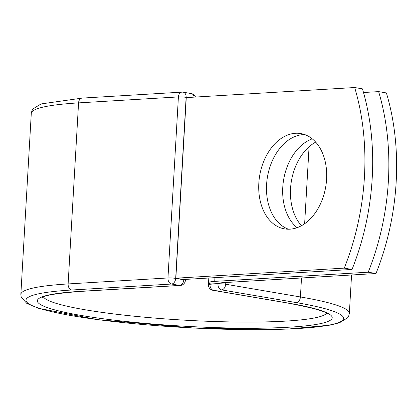 <?xml version="1.0" encoding="UTF-8"?>
<svg xmlns="http://www.w3.org/2000/svg" width="417" height="417" viewBox="0 0 417 417"><rect width="100%" height="100%" fill="white"/><g stroke="black" fill="none" stroke-linecap="round" stroke-linejoin="round"><path stroke-width="0.63" d="M258.821 183.251A48.346 33.49 -80.3 0 0 284.587 228.886A48.346 33.49 -80.3 0 0 326.589 179.195A48.346 33.49 -80.3 0 0 300.824 133.565A48.346 33.49 -80.3 0 0 258.821 183.251M304.65 134.555A48.346 33.49 -80.3 0 0 266.588 184.575A48.346 33.49 -80.3 0 0 288.528 229.214M301.444 225.727A48.346 33.49 99.7 0 1 290.54 188.651A48.346 33.49 99.7 0 1 315.685 142.124M297.113 227.677A48.346 33.49 99.7 0 1 282.768 187.332A48.346 33.49 99.7 0 1 312.244 138.851M363.509 92.517L378.631 91.615A204.856 141.905 -80.3 0 1 368.216 272.202L214.739 281.381A21.303 2.445 -176.7 0 0 208.615 282.736A21.303 2.445 -176.7 0 0 210.929 283.993L217.982 283.576A5.463 0.625 3.3 0 1 219.613 283.534L219.629 283.211M378.631 91.615L386.397 92.934A204.856 141.905 99.7 0 1 375.983 273.526L222.506 282.705A10.378 1.188 -176.7 0 0 219.524 283.367A10.378 1.188 -176.7 0 0 219.613 283.534M368.216 272.202L375.983 273.526M210.178 283.763L210.163 284.04L210.929 283.993M352.031 269.45L183.621 279.52L175.854 278.196L186.269 97.604L354.679 87.534L362.446 88.857A204.856 141.905 99.7 0 1 352.031 269.45L344.265 268.126A204.856 141.905 99.7 0 0 354.679 87.534M175.854 278.196L344.265 268.126M214.953 277.644L214.739 281.381M210.022 283.711L209.991 284.274L217.982 283.576M288.293 303.086A147.675 16.935 -176.7 0 1 289.779 327.157A147.675 16.935 -176.7 0 1 81.279 315.466A147.675 16.935 -176.7 0 1 79.793 291.389A5.463 3.889 -93.4 0 0 80.429 291.426L180.269 285.457A5.463 3.889 -93.4 0 1 179.628 285.421L171.538 284.04A5.463 3.889 -93.4 0 1 167.968 277.962L68.127 283.935L78.568 102.89A164.522 18.869 -176.7 0 0 31.291 113.346L20.85 294.386A164.522 18.869 -176.7 0 1 68.127 283.935A5.463 3.889 -93.4 0 0 71.703 290.013A159.059 18.239 -176.7 0 0 73.303 315.94A159.059 18.239 -176.7 0 0 297.868 328.533A159.059 18.239 -176.7 0 0 296.268 302.606A5.463 3.784 -80.3 0 0 300.412 296.961L225.68 284.232A5.463 3.784 99.7 0 1 221.536 289.878L213.561 290.357A5.463 3.784 99.7 0 1 212.957 290.321L287.688 303.05A5.463 3.784 -80.3 0 0 288.293 303.086L213.561 290.357A5.463 3.889 86.6 0 1 209.991 284.274A5.463 0.625 3.3 0 0 208.422 284.623A5.463 5.463 0 0 0 212.957 290.321M296.268 302.606L221.536 289.878A5.463 3.889 86.6 0 1 217.966 283.8A5.463 0.625 3.3 0 1 225.68 284.232L225.779 282.512M20.85 294.386L21.163 297.029L26.766 303.388L38.734 308.351L97.766 319.657L194.442 328.096L287.209 329.128L330.009 325.14L339.542 322.737L347.58 317.832L348.727 315.93L349.347 313.329A164.522 18.869 -176.7 0 0 300.412 296.961L301.507 277.983M304.634 223.747L309.07 146.81M187.259 97.547L186.118 97.354L175.682 278.394A5.463 0.625 3.3 0 0 167.968 277.962L178.408 96.921L78.568 102.89A5.463 3.889 -93.4 0 1 82.128 98.099L41.069 103.942L33.047 108.842L31.911 110.745L31.291 113.346M43.467 296.946A142.213 16.31 -176.7 0 0 184.158 320.141A142.213 16.31 -176.7 0 0 326.584 313.271M79.793 291.389L179.628 285.421A5.463 3.784 -80.3 0 0 183.772 279.776L183.788 279.51M71.703 290.013L171.538 284.04A5.463 3.784 -80.3 0 0 175.682 278.394L183.772 279.776A5.463 0.625 3.3 0 1 185.398 280.318A5.463 5.463 0 0 1 180.269 285.457M194.129 97.135A5.463 3.784 -80.3 0 0 191.299 93.575L183.209 92.199A5.463 3.784 -80.3 0 1 186.118 97.354A5.463 0.625 3.3 0 0 178.408 96.921A5.463 3.889 -93.4 0 1 181.963 92.131L82.128 98.099M208.886 278.009L208.615 282.736M351.557 274.991L349.347 313.329M80.429 291.426C56.931 293.297 44.244 295.34 42.372 297.566M287.688 303.05C312.521 307.772 325.828 311.426 327.6 314.011M208.802 278.014L208.422 284.623M185.45 279.411L185.398 280.318M195.5 97.052A5.463 5.463 0 0 0 191.299 93.575M183.209 92.199A5.463 5.463 0 0 0 181.963 92.131"/></g></svg>
